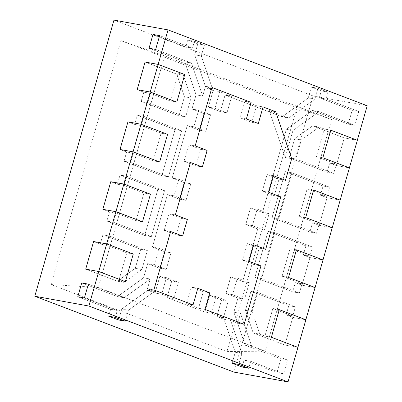 <?xml version="1.0" encoding="UTF-8"?>
<svg xmlns="http://www.w3.org/2000/svg" width="402" height="402" viewBox="0 0 402 402"><rect width="100%" height="100%" fill="white"/><g stroke="black" fill="none" stroke-linecap="round" stroke-linejoin="round"><path stroke-width="0.3" stroke-dasharray="2.01 1.51" d="M233.848 312.208L244.411 343.197L230.326 337.836L224.004 319.288L216.773 316.535L221.527 299.967L209.578 295.415L204.824 311.982L166.986 297.565L171.734 280.998L159.785 276.445L155.031 293.013L147.8 290.259L133.137 300.807L119.057 295.445L143.559 277.812L147.624 263.642L159.574 268.194L164.323 251.627L152.373 247.074L167.418 194.608L179.367 199.161L184.116 182.593L172.167 178.041L187.211 125.575L199.161 130.127L203.914 113.56L191.965 109.007L196.025 94.837L185.463 63.848L199.548 69.214L205.869 87.757L213.1 90.515L208.347 107.083L220.296 111.635L225.05 95.068L282.073 116.791L296.736 106.239L310.816 111.605L286.314 129.233L262.456 212.437L250.506 207.884L245.753 224.452L257.707 229.004L242.662 281.47L230.713 276.918L225.959 293.485L237.909 298.038L233.848 312.208L237.944 298.043L233.879 312.213L237.944 298.043L225.994 293.495L230.743 276.923L242.692 281.475L257.737 229.009L245.788 224.457L250.536 207.889L262.486 212.442L286.345 129.243L310.852 111.61L331.69 119.55L328.183 131.796L312.59 125.856L294.666 138.755L289.204 157.79L317.625 168.614L313.666 182.423L285.249 171.594L272.048 217.618L300.465 228.442L296.51 242.25L268.089 231.426L254.893 277.445L283.309 288.274L279.355 302.078L250.933 291.254L245.476 310.289L253.205 332.956L268.797 338.896L265.285 351.142L244.441 343.202L245.119 345.192L251.752 346.393L287.531 360.026L283.571 373.83L250.707 361.313L248.727 368.217L250.707 361.313L244.079 360.112L242.099 367.016L244.079 360.112L250.707 361.313L283.571 373.83L276.938 372.629L244.079 360.112L276.938 372.629L283.571 373.83L287.531 360.026L280.897 358.825L276.938 372.629L280.897 358.825L287.531 360.026L251.752 346.393L240.512 313.414L251.752 346.393L245.119 345.192L280.897 358.825L245.119 345.192L233.879 312.213L244.441 343.202L230.361 337.841L224.04 319.294L230.668 320.494L237.708 323.178L244.15 324.344L260.908 265.893L254.471 264.727L259.22 248.16L247.27 243.607L242.522 260.174L254.471 264.727L259.22 248.16L247.27 243.607L242.522 260.174L254.471 264.727L260.908 265.893L248.959 261.34L242.522 260.174L248.959 261.34L260.908 265.893L244.15 324.344L260.908 265.893L248.959 261.34L253.707 244.773L247.27 243.607L253.707 244.773L248.959 261.34L253.737 244.788M305.681 217.608L299.244 216.442L307.163 188.829L327.077 196.417L320.449 195.216L323.087 186.01L313.666 182.423L300.465 228.442L309.892 232.034L312.53 222.829L319.163 224.03L299.244 216.442L307.163 188.829L327.077 196.417L320.449 195.216L323.087 186.01L329.72 187.211L327.077 196.417L329.72 187.211L291.877 172.795L329.72 187.211L323.087 186.01L285.249 171.594L291.877 172.795L278.681 218.819L291.877 172.795L285.249 171.594L313.666 182.423L300.465 228.442L272.048 217.618L278.681 218.819L316.52 233.235L278.681 218.819L272.048 217.618L285.249 171.594L272.048 217.618L309.892 232.034L316.52 233.235L319.163 224.03L299.244 216.442L305.681 217.608M313.6 189.995L307.163 188.829L313.6 189.995L340.157 200.111L327.087 197.744L320.449 195.216L327.087 197.744L319.168 225.356L312.53 222.829L319.163 224.03L316.52 233.235L309.892 232.034L312.53 222.829L319.168 225.356L332.238 227.723L319.168 225.356L327.087 197.744L340.157 200.111L313.6 189.995L340.157 200.111L332.238 227.723L340.157 200.106M305.877 319.776L279.289 309.656L272.852 308.49L264.933 336.102L271.37 337.268L264.933 336.102L272.852 308.49L292.767 316.072L286.139 314.877L288.777 305.671L279.355 302.078L268.797 338.896L253.205 332.956L259.833 334.157L252.109 311.49L257.566 292.455L295.405 306.872L292.767 316.072L286.139 314.877L288.777 305.671L295.405 306.872L292.767 316.072L272.852 308.49L279.289 309.656L305.842 319.771L292.777 317.404L286.139 314.877L292.777 317.404L284.857 345.016L268.797 338.896L279.355 302.078L250.933 291.254L257.566 292.455L295.405 306.872L288.777 305.671L250.933 291.254L245.476 310.289L252.109 311.49L257.566 292.455L250.933 291.254L245.476 310.289L253.205 332.956L245.476 310.289L252.109 311.49L259.833 334.157L264.933 336.102L259.833 334.157L253.17 332.951L245.476 310.289M288.525 277.435L282.088 276.269L290.008 248.657L309.922 256.245L303.294 255.044L305.932 245.838L296.51 242.25L283.309 288.274L292.736 291.862L295.375 282.656L302.008 283.857L282.088 276.269L290.008 248.657L309.922 256.245L303.294 255.044L305.932 245.838L312.56 247.039L309.922 256.245L312.56 247.039L274.722 232.627L312.56 247.039L305.932 245.838L268.089 231.426L274.722 232.627L261.526 278.646L274.722 232.627L268.089 231.426L296.51 242.25L283.309 288.274L254.893 277.445L261.526 278.646L299.364 293.063L261.526 278.646L254.893 277.445L268.089 231.426L254.893 277.445L292.736 291.862L299.364 293.063L302.008 283.857L299.364 293.063L292.736 291.862L295.375 282.656L302.008 283.857L282.088 276.269L288.525 277.435M296.445 249.823L290.008 248.657L296.445 249.823L322.997 259.938L309.932 257.576L303.294 255.044L309.932 257.576L302.013 285.189L295.375 282.656L302.013 285.189L315.083 287.556L302.013 285.189L309.932 257.576L322.997 259.938L296.445 249.823L322.997 259.938L315.083 287.556L323.032 259.948M147.624 263.642L143.594 277.817L147.655 263.647L143.594 277.817L119.087 295.45L98.244 287.51L101.756 275.264L117.349 281.204L135.273 268.305L140.73 249.27L112.314 238.446L116.273 224.638L144.69 235.461L157.885 189.442L129.469 178.614L133.429 164.81L161.845 175.634L175.046 129.61L146.624 118.786L150.584 104.977L179.001 115.806L184.463 96.771L176.734 74.099L161.142 68.159L164.654 55.913L185.498 63.853L184.819 61.868L191.447 63.064L155.669 49.436L191.447 63.064L202.688 96.048L191.447 63.064L184.819 61.868L149.041 48.235L184.819 61.868L196.06 94.847L185.498 63.853L199.578 69.219L205.899 87.767L212.532 88.968L205.487 86.284L211.924 87.45L251.094 102.369L244.657 101.203L256.607 105.756L251.858 122.324L239.909 117.771L244.657 101.203L256.607 105.756L251.858 122.324L239.909 117.771L244.657 101.203L251.094 102.369L211.924 87.45L205.487 86.284L202.688 96.048L196.06 94.847L191.995 109.012L198.628 110.213L210.578 114.766L205.824 131.333L193.875 126.781L198.628 110.213L210.578 114.766L205.824 131.333L193.875 126.781L198.628 110.213L191.995 109.012L196.06 94.847L202.688 96.048L205.487 86.284L212.532 88.968L201.291 55.984L212.532 88.968L205.899 87.767L213.13 90.52L208.382 107.088L220.331 111.64L225.08 95.073L231.713 96.274L226.959 112.841L215.01 108.289L219.763 91.721L231.713 96.274L226.959 112.841L215.01 108.289L219.763 91.721L231.713 96.274L225.08 95.073L282.103 116.796L225.08 95.073L282.103 116.796L288.736 117.997L269.219 110.56L275.656 111.726L263.044 106.922L256.607 105.756L263.044 106.922L275.656 111.726L263.044 106.922M187.211 125.575L172.202 178.046L187.247 125.58L199.196 130.132L203.945 113.565L191.995 109.012L196.06 94.847L185.498 63.853L296.766 106.244L282.103 116.796L288.736 117.997L314.811 99.234L288.736 117.997L269.219 110.56L275.692 111.736M167.418 194.608L152.403 247.079L167.448 194.613L179.398 199.166L184.151 182.598L172.202 178.046L178.83 179.247L190.779 183.799L186.031 200.367L174.081 195.814L178.83 179.247L190.779 183.799L186.031 200.367L174.081 195.814L178.83 179.247L172.202 178.046L187.247 125.58L193.875 126.781L187.247 125.58L199.196 130.132L205.824 131.333L199.196 130.132L203.945 113.565L210.578 114.766L203.945 113.565L191.995 109.012L203.945 113.565L199.196 130.132L187.247 125.58M147.655 263.647L159.604 268.199L147.655 263.647L154.288 264.848L147.655 263.647L159.604 268.199L164.358 251.632L152.403 247.079L159.036 248.28L170.986 252.833L166.237 269.4L154.288 264.848L159.036 248.28L170.986 252.833L166.237 269.4L154.288 264.848L159.036 248.28L152.403 247.079L167.448 194.613L174.081 195.814L167.448 194.613L179.398 199.166L186.031 200.367L179.398 199.166L184.151 182.598L190.779 183.799L184.151 182.598L172.202 178.046L184.151 182.598L179.398 199.166L167.448 194.613M150.423 194.191L143.956 193.015L136.037 220.633L116.118 213.045L109.49 211.844L106.852 221.05L116.273 224.638L129.469 178.614L120.047 175.026L117.409 184.232L124.037 185.433L143.956 193.015L136.037 220.633L116.118 213.045L109.49 211.844L106.852 221.05L113.48 222.246L116.118 213.045L113.48 222.246L151.323 236.662L113.48 222.246L106.852 221.05L144.69 235.461L151.323 236.662L164.518 190.643L151.323 236.662L144.69 235.461L116.273 224.638L129.469 178.614L157.885 189.442L164.518 190.643L126.675 176.227L164.518 190.643L157.885 189.442L144.69 235.461L157.885 189.442L120.047 175.026L126.675 176.227L124.037 185.433L126.675 176.227L120.047 175.026L117.409 184.232L124.037 185.433L143.956 193.015L150.393 194.181L123.836 184.066L150.393 194.181L142.474 221.798L136.037 220.633L142.474 221.798L150.393 194.181L123.836 184.066M110.771 181.699L117.409 184.232L110.771 181.699M102.852 209.316L109.49 211.844L102.852 209.316M184.734 74.531L178.267 73.36L170.347 100.972L150.433 93.385L143.8 92.184L141.162 101.389L150.584 104.977L161.142 68.159L176.734 74.099L183.362 75.3L191.091 97.972L185.634 117.007L147.79 102.59L150.433 93.385L143.8 92.184L141.162 101.389L147.79 102.59L150.433 93.385L170.347 100.972L176.785 102.138L184.704 74.526L158.147 64.41L184.704 74.526L176.785 102.138L184.704 74.526L158.147 64.41M137.162 89.656L143.8 92.184L137.162 89.656M167.579 134.358L161.112 133.188L153.192 160.8L133.273 153.212L126.645 152.016L124.007 161.217L133.429 164.81L146.624 118.786L137.203 115.198L134.564 124.399L141.192 125.6L161.112 133.188L153.192 160.8L133.273 153.212L126.645 152.016L124.007 161.217L130.635 162.418L133.273 153.212L130.635 162.418L168.478 176.835L130.635 162.418L124.007 161.217L161.845 175.634L168.478 176.835L181.674 130.811L168.478 176.835L161.845 175.634L133.429 164.81L146.624 118.786L175.046 129.61L181.674 130.811L143.831 116.394L181.674 130.811L175.046 129.61L161.845 175.634L175.046 129.61L137.203 115.198L143.831 116.394L141.192 125.6L143.831 116.394L137.203 115.198L134.564 124.399L141.192 125.6L161.112 133.188L167.549 134.353L140.991 124.238L167.549 134.353L159.629 161.966L153.192 160.8L159.629 161.966L167.549 134.353L140.991 124.238M127.926 121.871L134.564 124.399L127.926 121.871M120.007 149.484L126.645 152.016L120.007 149.484M113.972 20.1L313.133 95.972L233.954 372.106M120.972 40.632L296.897 107.656L226.954 351.574L51.029 284.551L120.972 40.632L164.654 55.913M213.1 90.515L205.899 87.767L213.13 90.52L219.763 91.721L213.13 90.52L208.382 107.088L215.01 108.289L208.382 107.088L220.331 111.64L226.959 112.841L220.331 111.64L225.05 95.068M286.314 129.233L312.424 110.48L348.202 124.107L352.162 110.304L319.299 97.781L321.278 90.882L311.319 87.088L308.183 98.033L282.103 116.796L296.766 106.244L310.852 111.61L312.424 110.48L319.052 111.681L354.83 125.308L358.79 111.505L352.162 110.304L348.202 124.107L354.83 125.308L358.79 111.505L352.162 110.304L319.299 97.781L325.932 98.982L327.911 92.078L317.952 88.284L311.319 87.088L321.278 90.882L327.911 92.078L317.952 88.284L311.319 87.088L308.183 98.033L296.766 106.244L310.852 111.61L286.345 129.243L262.486 212.442L250.536 207.889L245.788 224.457L257.737 229.009L242.692 281.475L230.743 276.923L225.994 293.495L237.944 298.043L225.994 293.495L230.743 276.923L242.692 281.475L257.737 229.009L245.788 224.457L250.536 207.889L262.486 212.442L286.345 129.243L292.978 130.444L285.219 157.499L269.219 110.56L285.219 157.499L291.656 158.664L275.656 111.726M233.879 312.213L244.441 343.202L230.361 337.841L224.04 319.294L216.809 316.54L224.04 319.294L235.281 352.273L241.909 353.474L238.773 364.423L241.909 353.474L235.281 352.273L232.14 363.222L235.281 352.273L230.361 337.841L133.173 300.812L147.835 290.264L155.066 293.018L161.694 294.219L166.448 277.651L178.398 282.204L173.644 298.771L161.694 294.219L166.448 277.651L178.398 282.204L173.644 298.771L161.694 294.219L155.066 293.018L147.835 290.264L154.463 291.465L147.423 288.782L153.86 289.948L147.423 288.782L150.222 279.018L124.143 297.781L88.365 284.149L124.143 297.781L117.515 296.581L81.737 282.948L117.515 296.581L124.143 297.781L150.222 279.018L143.594 277.817L150.222 279.018L147.423 288.782L154.463 291.465L128.389 310.228L154.463 291.465L147.835 290.264L155.066 293.018L159.815 276.45L166.448 277.651L159.815 276.45L155.066 293.018L159.815 276.45L171.765 281.003L178.398 282.204L171.765 281.003L159.815 276.45L171.765 281.003L167.016 297.57L204.854 311.987L211.487 313.188L216.236 296.621L228.185 301.173L223.437 317.741L211.487 313.188L216.236 296.621L228.185 301.173L223.437 317.741L211.487 313.188L204.854 311.987L167.016 297.57L173.644 298.771L167.016 297.57L204.854 311.987L209.608 295.42L216.236 296.621L209.608 295.42L204.854 311.987L209.608 295.42L221.557 299.972L228.185 301.173L221.557 299.972L209.608 295.42L221.557 299.972L216.809 316.54L224.04 319.294L230.668 320.494L237.708 323.178L240.512 313.414L233.879 312.213L240.512 313.414L237.708 323.178L244.15 324.344M216.809 316.54L223.437 317.741L216.809 316.54L221.557 299.972L216.773 316.535M193.03 304.867L186.593 303.701L191.342 287.134L203.291 291.686L198.543 308.254L186.593 303.701L191.342 287.134L203.291 291.686L198.543 308.254L186.593 303.701L193.03 304.867L197.809 288.314L191.342 287.134L197.809 288.314L193.03 304.867L197.779 288.299M204.98 309.419L198.543 308.254L204.98 309.419M265.657 249.325L259.22 248.16L265.657 249.325L280.702 196.859L274.264 195.694L279.018 179.126L267.064 174.574L262.315 191.141L274.264 195.694L279.018 179.126L267.064 174.574L262.315 191.141L274.264 195.694L280.702 196.859L268.752 192.307L262.315 191.141L268.752 192.307L280.702 196.859L265.657 249.325L280.702 196.859L268.752 192.307L273.506 175.739L267.064 174.574L273.506 175.739L268.752 192.307L273.506 175.739M286.345 129.243L292.978 130.444L285.219 157.499L291.656 158.664L285.455 180.292L279.018 179.126L285.455 180.292L291.686 158.669M262.486 212.442L269.119 213.643L257.169 209.09L252.416 225.658L264.365 230.21L269.119 213.643L257.169 209.09L252.416 225.658L264.365 230.21L269.119 213.643L262.456 212.437M242.692 281.475L249.325 282.676L237.371 278.124L232.622 294.691L244.572 299.244L249.325 282.676L237.371 278.124L232.622 294.691L244.572 299.244L249.325 282.676L242.662 281.47M237.944 298.043L244.572 299.244L237.909 298.038M195.166 145.896L188.729 144.73L200.678 149.283L195.93 165.85L183.98 161.297L188.729 144.73L200.678 149.283L195.93 165.85L183.98 161.297L188.729 144.73L195.166 145.896M190.417 162.463L183.98 161.297L190.417 162.463L202.367 167.016L190.417 162.463L202.367 167.016L195.93 165.85L202.397 167.021M175.372 214.929L168.935 213.763L180.885 218.316L176.131 234.884L164.182 230.331L168.935 213.763L180.885 218.316L176.131 234.884L164.182 230.331L168.935 213.763L175.372 214.929M170.619 231.497L164.182 230.331L170.619 231.497L182.568 236.049L170.619 231.497L182.568 236.049L176.131 234.884L182.573 236.044M187.84 40.044L194.467 41.245L204.427 45.039L201.291 55.984L194.658 54.788L205.899 87.767L194.658 54.788L201.291 55.984L204.427 45.039L197.799 43.838L194.658 54.788L197.799 43.838L204.427 45.039L194.467 41.245L192.493 48.15L194.467 41.245L187.84 40.044L197.799 43.838L187.84 40.044L185.86 46.949L192.493 48.15L159.629 35.627L192.493 48.15L185.86 46.949L187.84 40.044M313.133 95.972L367.207 105.766M258.325 123.494L246.346 118.937L258.295 123.489L246.346 118.937L251.094 102.369L211.924 87.45M357.343 140.288L330.756 130.168L324.319 129.002L316.399 156.614L336.318 164.202L333.675 173.408L295.837 158.991L301.294 139.956L319.218 127.057L324.319 129.002L316.399 156.614L336.318 164.202L333.675 173.408L295.837 158.991L301.294 139.956L319.218 127.057L324.319 129.002L330.756 130.168L357.313 140.283L344.243 137.916L336.323 165.529L329.685 163.001L336.318 164.202L329.685 163.001L327.047 172.207L333.675 173.408L327.047 172.207L329.685 163.001L336.323 165.529L349.393 167.895L336.323 165.529L344.243 137.916L328.183 131.796L317.625 168.614L327.047 172.207L289.204 157.79L295.837 158.991L289.204 157.79L294.666 138.755L301.294 139.956L294.666 138.755L312.59 125.856L319.218 127.057L312.59 125.856L328.183 131.796L317.625 168.614L289.174 157.785L294.666 138.755L289.204 157.79M133.268 254.019L106.681 243.898L133.238 254.014L126.796 252.848L106.882 245.26L109.52 236.054L147.363 250.471L141.906 269.506L123.977 282.405L118.881 280.46L126.796 252.848L106.882 245.26L109.52 236.054L147.363 250.471L141.906 269.506L123.977 282.405L118.881 280.46L126.796 252.848L133.238 254.014L125.318 281.626L133.238 254.014L106.681 243.898M279.289 309.656L305.842 319.771L297.927 347.383L284.857 345.016L253.205 332.956M184.704 74.526L178.267 73.36L183.362 75.3L191.091 97.972L185.634 117.007L147.79 102.59L141.162 101.389L179.001 115.806L185.634 117.007L179.001 115.806L150.584 104.977L161.142 68.159L145.082 62.044L176.734 74.099L184.463 96.771L191.091 97.972L184.463 96.771L179.001 115.806L184.463 96.771L176.734 74.099L183.362 75.3L178.267 73.36L170.347 100.972L176.785 102.138M125.318 281.626L118.881 280.46L125.318 281.626L133.238 254.014M93.611 241.532L100.254 244.059L106.882 245.26L100.254 244.059L102.892 234.853L109.52 236.054L102.892 234.853L100.254 244.059L93.611 241.532M140.7 249.265L135.243 268.3L117.319 281.194L123.977 282.405L117.349 281.204L101.756 275.264L112.314 238.446L102.892 234.853L140.73 249.27L147.363 250.471L140.73 249.27L135.273 268.305L141.906 269.506L135.273 268.305L117.349 281.204L135.273 268.305L140.73 249.27L112.284 238.436L140.73 249.27M117.349 281.204L85.696 269.144L101.756 275.264L112.314 238.446M322.836 157.78L316.399 156.614L322.836 157.78M245.788 224.457L252.416 225.658L245.753 224.452M225.994 293.495L232.622 294.691L225.959 293.485M159.604 268.199L166.237 269.4L159.604 268.199L164.358 251.632L170.986 252.833L164.358 251.632L152.403 247.079L164.358 251.632L159.574 268.194M187.322 219.482L180.885 218.316L187.322 219.482M207.115 150.448L200.678 149.283L207.115 150.448M209.728 292.852L203.291 291.686L209.728 292.852M258.295 123.489L251.858 122.324L258.295 123.489M246.346 118.937L239.909 117.771L246.346 118.937L251.094 102.369L246.376 118.942M152.996 34.426L185.86 46.949L152.996 34.426M121.756 309.027L133.173 300.812L119.087 295.45L117.515 296.581L143.594 277.817L119.087 295.45L133.173 300.812L147.835 290.264L121.756 309.027L128.389 310.228L125.248 321.173L128.389 310.228L121.756 309.027L118.615 319.972L121.756 309.027M117.268 310.475L115.289 317.379L117.268 310.475L110.64 309.274L108.661 316.178L110.64 309.274L117.268 310.475L84.405 297.957L117.268 310.475M77.777 296.756L110.64 309.274L77.777 296.756M241.909 353.474L230.668 320.494L241.909 353.474M308.183 98.033L314.811 99.234L317.952 88.284L314.811 99.234L308.183 98.033M358.79 111.505L325.932 98.982L327.911 92.078L321.278 90.882L319.299 97.781L325.932 98.982L358.79 111.505M292.978 130.444L319.052 111.681L354.83 125.308L348.202 124.107L312.424 110.48L319.052 111.681L292.978 130.444M51.029 284.551L98.244 287.51M296.897 107.656L331.69 119.55M226.954 351.574L265.285 351.142M167.016 297.57L171.765 281.003L166.986 297.565M294.631 138.745L312.59 125.856L294.666 138.755M312.555 125.851L328.183 131.796M328.148 131.791L317.625 168.614M317.59 168.609L289.174 157.785M285.214 171.589L313.63 182.418L300.435 228.436L272.018 217.613L285.249 171.594M254.863 277.44L268.059 231.416L296.475 242.245L283.279 288.269L254.893 277.445M245.446 310.284L250.933 291.254M250.903 291.249L279.355 302.078M279.32 302.073L268.797 338.896M268.762 338.891L253.17 332.951M117.319 281.194L101.756 275.264M101.726 275.254L112.284 238.436M144.66 235.456L116.243 224.633L129.439 178.609L157.855 189.437L144.69 235.461M161.815 175.629L133.399 164.805L146.594 118.781L175.011 129.605L161.845 175.634M184.428 96.766L178.97 115.801L150.554 104.972L161.112 68.154L176.704 74.094L184.463 96.771M213.13 90.52L208.382 107.088L220.331 111.64L225.08 95.073M312.59 125.856L344.243 137.916L357.313 140.283L349.393 167.895L357.313 140.283L330.756 130.168M285.455 180.292L291.656 158.664M159.629 161.966L167.549 134.353M305.842 319.771L297.927 347.383L284.857 345.016L292.777 317.404L305.842 319.771M142.474 221.798L150.393 194.181"/><path stroke-width="0.6" d="M313.63 190L305.681 217.608L313.63 190L340.187 200.116L332.238 227.723L305.681 217.608L313.6 189.995L305.681 217.608L332.238 227.723L323.002 259.933M279.32 309.661L271.37 337.268L279.289 309.656L305.877 319.776L297.927 347.383L271.37 337.268L279.289 309.656L271.37 337.268L297.927 347.383L288.028 381.9L88.867 306.028L98.761 271.511L125.318 281.626L98.761 271.511L85.696 269.144L93.611 241.532L106.681 243.898L115.917 211.678L102.852 209.316L110.771 181.699L123.836 184.066L133.072 151.85L120.007 149.484L127.926 121.871L140.991 124.238L150.227 92.023L137.162 89.656L145.082 62.044L158.147 64.41L168.046 29.894L367.207 105.766L357.313 140.278M296.475 249.828L288.525 277.435L296.445 249.823L323.032 259.948L315.083 287.556L288.525 277.435L296.445 249.823L288.525 277.435L315.083 287.556L305.847 319.766M115.917 211.678L142.474 221.798L115.917 211.678L123.836 184.066L110.771 181.699L102.852 209.316L115.917 211.678L123.866 184.071L115.917 211.678L142.504 221.803L150.423 194.191L123.866 184.071M150.227 92.023L176.785 102.138L150.227 92.023L158.147 64.41L145.082 62.044L137.162 89.656L150.227 92.023L176.815 102.143L184.734 74.531L158.182 64.415L150.227 92.023L158.182 64.415M133.072 151.85L159.629 161.966L133.072 151.85L140.991 124.238L127.926 121.871L120.007 149.484L133.072 151.85L141.027 124.243L133.072 151.85L159.659 161.971L167.579 134.358L141.027 124.243M288.028 381.9L233.954 372.106L34.793 296.234L113.972 20.1L168.046 29.894M195.196 145.901L207.115 150.448L195.166 145.896L211.96 87.455L195.196 145.901L207.146 150.454L202.397 167.021L190.447 162.468L175.403 214.934L187.352 219.487L182.603 236.054L170.619 231.497L153.86 289.948L193.06 304.877L197.814 288.304L209.728 292.852L204.98 309.419L244.18 324.349L260.938 265.903L248.989 261.35L253.742 244.778L265.692 249.33L253.737 244.788M242.099 367.016L248.727 368.217L238.773 364.423L232.14 363.222L238.773 364.423L248.727 368.217L242.099 367.016L232.14 363.222L242.099 367.016M118.615 319.972L125.248 321.173L115.289 317.379L125.248 321.173L118.615 319.972L108.661 316.178L115.289 317.379L108.661 316.178L118.615 319.972M34.793 296.234L88.867 306.028M190.447 162.468L175.372 214.929L187.322 219.482L182.573 236.044M285.485 180.297L273.536 175.754L285.485 180.297L291.686 158.669L275.692 111.736L263.044 106.922L258.295 123.484M195.166 145.896L207.115 150.448L202.367 167.011M330.786 130.173L322.836 157.78L330.756 130.168L357.343 140.288L349.393 167.895L322.836 157.78L330.756 130.168L322.836 157.78L349.393 167.895L340.157 200.106M149.041 48.235L155.669 49.436L159.629 35.627L152.996 34.426L159.629 35.627L155.669 49.436L149.041 48.235L152.996 34.426L149.041 48.235M77.777 296.756L84.405 297.957L88.365 284.149L84.405 297.957L77.777 296.756L81.737 282.948L88.365 284.149L81.737 282.948L77.777 296.756M197.809 288.314L209.728 292.852L204.98 309.419L244.15 324.344L204.98 309.419L209.728 292.852L197.809 288.314L209.764 292.857L204.98 309.419M190.417 162.463L175.372 214.929L187.322 219.482L175.372 214.929L190.417 162.463M153.86 289.948L170.619 231.497L153.86 289.948L193.06 304.877M271.4 337.273L297.957 347.388M288.561 277.445L315.113 287.561M305.716 217.613L332.268 227.733M322.871 157.785L349.423 167.9M150.263 92.028L176.815 102.143M133.107 151.855L159.659 161.971M115.952 211.688L142.504 221.803M98.761 271.511L106.681 243.898L93.611 241.532L85.696 269.144L98.761 271.511L106.711 243.903L98.761 271.511L125.349 281.631L133.268 254.019L106.711 243.903M98.797 271.516L125.349 281.631M273.536 175.744L268.782 192.317L280.737 196.864L265.692 249.33M170.654 231.507L153.891 289.953M263.079 106.927L258.325 123.494L246.376 118.942L251.124 102.374L211.96 87.455M205.01 309.429L244.18 324.349M305.681 217.608L332.238 227.723M288.525 277.435L315.083 287.556M271.37 337.268L297.927 347.383M322.836 157.78L349.393 167.895"/></g></svg>
